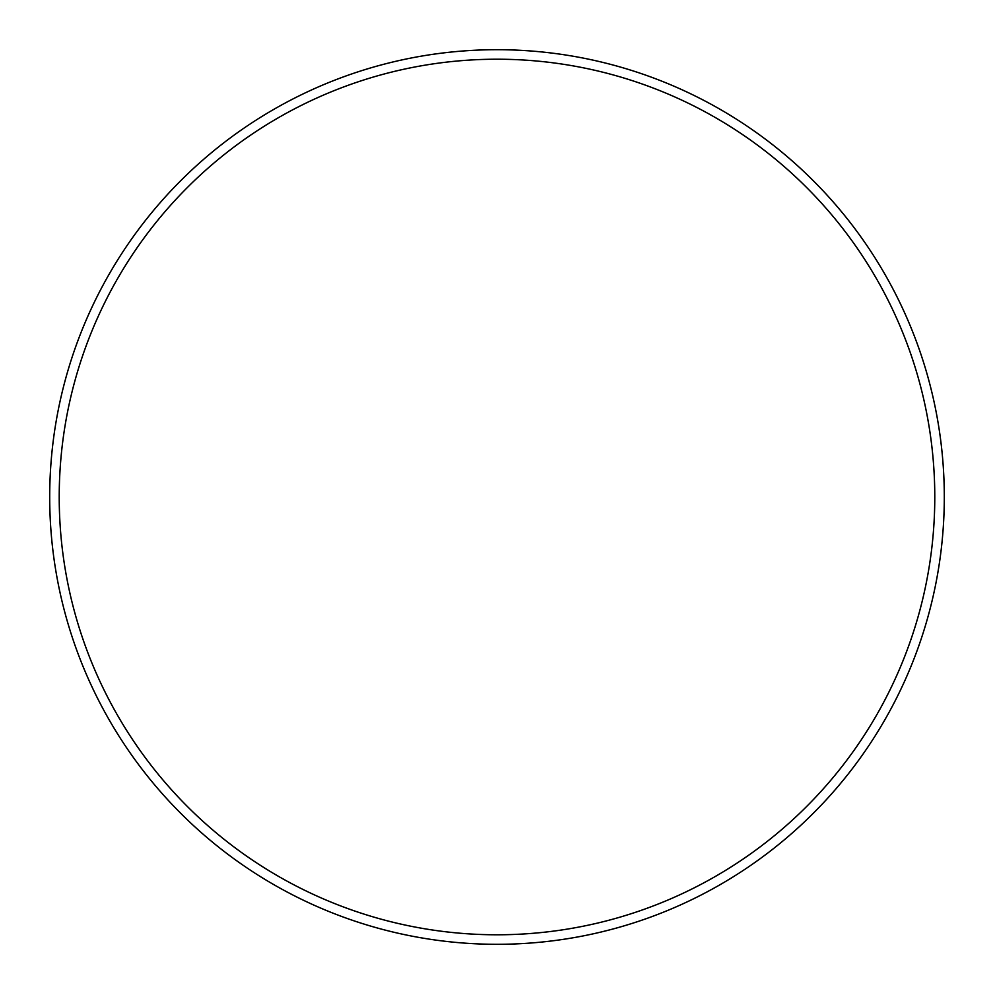 <?xml version="1.0" encoding="UTF-8"?>
<svg xmlns="http://www.w3.org/2000/svg" width="994" height="994" viewBox="0 0 994 994"><rect width="100%" height="100%" fill="white"/><g stroke="black" fill="none" stroke-linecap="round" stroke-linejoin="round"><path stroke-width="1.49" d="M934.782 497A437.782 437.782 0 0 0 497 59.218A437.782 437.782 0 0 0 59.218 497A437.782 437.782 0 0 0 497 934.782A437.782 437.782 0 0 0 934.782 497M49.7 497A447.3 447.3 0 0 1 497 49.7A447.3 447.3 0 0 1 944.3 497A447.3 447.3 0 0 1 497 944.3A447.3 447.3 0 0 1 49.7 497"/></g></svg>
